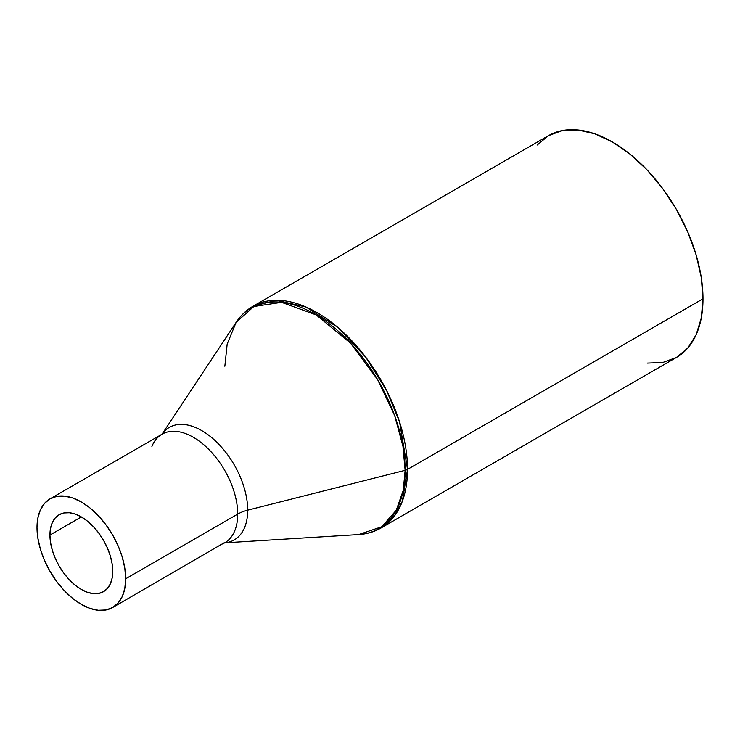 <?xml version="1.0" encoding="UTF-8"?>
<svg xmlns="http://www.w3.org/2000/svg" width="740" height="740" viewBox="0 0 740 740"><rect width="100%" height="100%" fill="white"/><g stroke="black" fill="none" stroke-linecap="round" stroke-linejoin="round"><path stroke-width="1.11" d="M49.931 535.057L81.335 516.927L87.468 521.154L93.36 526.621L98.79 533.105L103.544 540.366L107.448 548.118L110.353 556.064L112.138 563.899L112.748 571.317A44.419 25.641 60 0 1 103.544 591.649A44.419 25.641 60 0 1 69.32 579.753A44.419 25.641 60 0 1 49.931 535.057L50.533 528.332L52.327 522.56L55.223 517.963L59.135 514.726L63.89 512.959L69.32 512.746L75.212 514.078L81.335 516.927L49.931 535.057A44.419 25.641 60 0 1 59.135 514.726A44.419 25.641 60 0 1 93.36 526.621A44.419 25.641 60 0 1 112.748 571.317L112.138 578.051L110.353 583.814L107.448 588.411L103.544 591.649L98.79 593.415L93.36 593.628L87.468 592.296L81.335 589.456L75.212 585.22L69.32 579.753L63.89 573.269L59.135 566.008L55.223 558.256L52.327 550.31L50.533 542.476L49.931 535.057M220.233 544.742A62.706 36.205 -120 0 0 237.716 514.106L125.68 578.791L237.716 514.106A62.706 36.205 -120 0 0 210.345 451.002A62.706 36.205 -120 0 0 162.023 434.204L49.987 498.88A62.706 36.205 60 0 1 98.309 515.688A62.706 36.205 60 0 1 125.68 578.791A62.706 36.205 60 0 1 112.693 607.494A62.706 36.205 60 0 1 64.371 590.696A62.706 36.205 60 0 1 37 527.592A62.706 36.205 60 0 1 49.987 498.88L44.474 503.459L40.376 509.943L37.851 518.093L37 527.592L37.851 538.073L40.376 549.126L44.474 560.346L49.987 571.289L56.703 581.538L64.371 590.696L72.686 598.41L81.335 604.386L89.984 608.4L98.309 610.287L105.968 609.982L112.693 607.494L118.206 602.915L122.303 596.431L124.829 588.282L125.68 578.791L124.829 568.311L122.303 557.248L118.206 546.028L112.693 535.085L105.968 524.836L98.309 515.688L89.984 507.964L81.335 501.988L72.686 497.983L64.371 496.087L56.703 496.401L49.987 498.88M161.977 434.232A64.944 37.49 60 0 1 213.629 439.264A64.944 37.49 60 0 1 247.696 510.165A32.662 18.852 0 0 0 237.716 514.106A32.662 18.852 180 0 1 247.696 510.165A64.944 37.49 60 0 1 238.077 537.092M405.132 470.335A127.484 73.602 -120 0 0 337.532 330.521A127.484 73.602 -120 0 0 236.125 322.344L253.875 306.489L281.589 302.327L316.183 314.898L350.501 343.12L377.604 379.555L394.697 415.677L402.967 446.396L405.132 470.335A7.835 4.523 0 0 0 407.527 469.391L399.554 421.865L386.668 390.6L365.847 357.309L337.755 327.358L306.064 307.045L276.316 300.264L252.997 306.258A128.02 73.917 60 0 1 351.648 340.557A128.02 73.917 60 0 1 407.527 469.391L703 298.803A128.02 73.917 -120 0 0 647.121 169.969A128.02 73.917 -120 0 0 548.47 135.67L562.187 130.592L577.829 129.963L594.812 133.82L612.48 142.006L630.138 154.216L647.121 169.969L662.772 188.663L676.49 209.577L687.747 231.925L696.109 254.819L701.261 277.407L703 298.803L407.527 469.391A128.02 73.917 60 0 1 381.017 527.999L394.235 516.243L402.357 501.248L407.527 469.391A7.835 4.523 180 0 1 405.132 470.335L403.272 490.315L396.252 510.258L381.831 526.723L358.641 534.567A127.484 73.602 -120 0 0 405.132 470.335L247.696 510.165L405.132 470.335M224.849 366.245L227.171 344.091L236.125 322.344L162.023 434.204M112.693 607.494L224.017 542.883L358.641 534.567C366.809 534.058 374.264 531.866 381.017 527.999L676.49 357.411A128.02 73.917 -120 0 0 703 298.803L701.261 318.191L696.109 334.822L687.747 348.068L676.49 357.411L662.772 362.489L647.121 363.109M165.085 430.588A64.944 37.49 60 0 1 216.33 441.762A64.944 37.49 60 0 1 247.696 510.165A64.944 37.49 60 0 1 224.683 542.836M224.729 542.809A62.706 36.205 -120 0 0 237.716 514.106A62.706 36.205 -120 0 0 213.065 453.999A62.706 36.205 -120 0 0 166.519 432.262A62.706 36.205 -120 0 0 151.913 446.433M537.203 145.012L548.47 135.67L252.997 306.258C246.263 310.171 240.639 315.527 236.125 322.344"/></g></svg>
